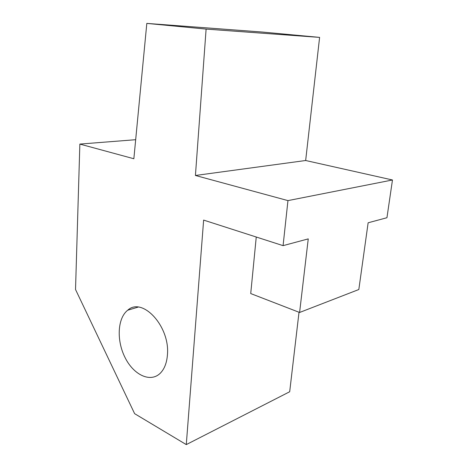 <?xml version="1.0" encoding="UTF-8"?>
<svg xmlns="http://www.w3.org/2000/svg" width="468" height="468" viewBox="0 0 468 468"><rect width="100%" height="100%" fill="white"/><g stroke="black" fill="none" stroke-linecap="round" stroke-linejoin="round"><path stroke-width="0.7" d="M167.421 354.908C170.229 326.43 142.307 296.484 127.717 310.214C117.439 318.187 116.386 340.54 125.096 357.64C133.626 374.891 150.351 382.976 160.214 373.288C164.385 369.106 166.789 362.981 167.421 354.908M299.596 312.472L358.827 289.516L368.135 222.786L386.948 217.725L392.471 179.981L287.955 200.608L283.081 245.647L308.248 238.885L299.596 312.472L250.725 293.565L256.253 237.019M392.471 179.981L305.662 160.506L195.425 175.477L287.955 200.608M305.662 160.506L319.603 37.393L262.747 32.081L146.817 23.4L206.107 29.092L319.603 37.393M206.107 29.092L195.425 175.477M135.679 139.704L79.858 144.08L133.854 158.746L146.817 23.4M299.017 312.244L289.686 391.745L186.282 444.6L134.62 413.665L75.529 289.499L79.858 144.08M283.081 245.647L203.633 220.095L186.282 444.6M127.717 310.214L138.042 307.131"/></g></svg>

